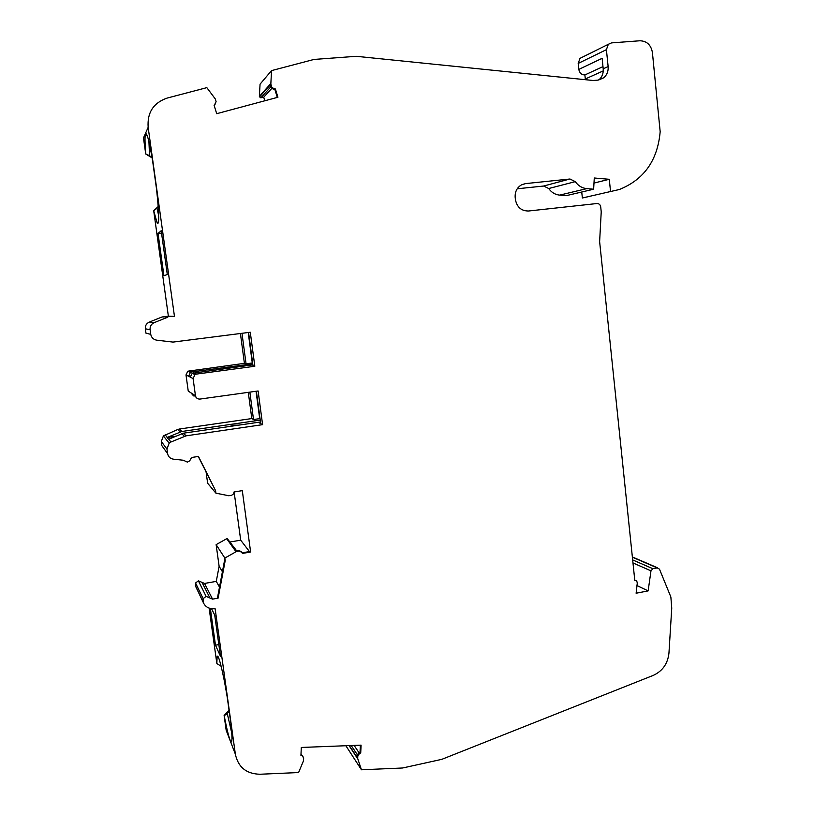 <?xml version="1.0" encoding="UTF-8"?>
<svg xmlns="http://www.w3.org/2000/svg" width="815" height="815" viewBox="0 0 815 815"><rect width="100%" height="100%" fill="white"/><g stroke="black" fill="none" stroke-linecap="round" stroke-linejoin="round"><path stroke-width="1.22" d="M148.921 141.647L149.563 155.777L145.773 153.923C144.887 143.196 144.775 136.584 145.416 134.078L145.508 133.833C146.914 132.224 149.277 141.189 152.588 160.738L156.562 189.253C159.159 213.703 159.394 225.042 157.254 223.269L153.709 210.779L158.212 206.501M156.826 207.794L158.68 215.476M149.563 155.777L152.048 157.499M153.709 210.779L168.369 316.21L174.461 316.373L148.157 127.334C147.108 112.602 153.414 102.853 167.085 98.095L206.827 87.643L215.221 98.839L216.107 101.692L214.172 105.563M148.157 127.334L143.481 137.929L145.722 154.004L152.12 157.896M158.039 233.477L163.937 275.776L167.299 274.482L161.207 230.726L158.039 233.477L161.543 233.11M248.565 332.459L252.996 365.741L254.82 366.251L250.287 332.245L172.984 342.086L156.694 340.171C153.393 339.529 151.417 337.583 150.744 334.344L145.966 333.172L145.345 328.791C145.111 325.684 146.415 323.453 149.257 322.098L162.012 316.984L174.461 316.373M162.012 316.984L168.369 316.21M150.744 334.344L150.092 329.708C149.838 326.418 151.213 324.054 154.218 322.618L167.727 317.198M270.774 83.578L259.364 96.384L260.067 84.159L271.527 70.62L270.835 84.067L271.803 87.205L274.268 88.937L273.759 89.487L275.399 88.978L277.915 97.26L216.709 113.692L214.101 105.329L215.079 104.707M274.879 89.528L277.283 97.433M273.759 89.487L271.303 87.755L270.356 84.699L259.435 96.914L270.356 84.699M271.731 88.468L263.724 97.219L260.78 97.8L259.364 96.384M263.724 97.219L264.814 100.775M274.268 88.937L275.399 88.978M271.527 70.62L313.989 59.444L356.308 56.306L593.269 80.502L597.966 80.115L603.732 77.782C607.002 74.949 608.469 71.211 608.133 66.565L606.411 49.664L608.326 44.305L611.495 42.9L639.907 40.77C646.825 41.015 650.991 44.907 652.408 52.445L660.17 131.704C657.634 160.341 644.033 179.606 619.349 189.508L582.368 197.994L581.737 192.014M582.582 57.07L580.005 58.354L578.192 63.427L578.813 69.407C579.526 73.014 581.553 74.858 584.885 74.939L585.364 79.646M588.43 196.639L582.368 197.994M610.557 191.688L609.284 179.29L594.278 177.996L593.636 189.212L566.221 195.661L559.64 195.121C555.137 194.653 551.5 192.452 548.729 188.52L543.636 186.034L517.219 188.785M229.066 710.395L224.115 715.499L226.183 730.281L235.362 754.17C238.123 767.159 246.303 773.853 259.904 774.25L298.585 772.549L303.516 760.752L303.649 757.97L301.397 754.609L303.027 756.279M209.119 608.112L216.841 663.39L217.106 656.829C218.094 652.01 223.188 672.324 227.242 697.273L230.879 723.394C232.357 737.32 232.336 743.433 230.808 741.711C229.147 738.624 226.947 729.945 224.186 715.662L224.115 715.499M235.362 754.17L215.14 608.785L212.44 608.724C208.202 608.459 205.197 606.472 203.404 602.764L195.712 586.535L195.569 583L198.391 580.82L204.514 583.448L216.281 581.38L219.123 566.303L222.413 571.733M236.676 550.838L227.151 538.471L236.075 550.94L227.151 538.471L216.128 544.644L219.123 566.303M234.119 491.944L240.7 540.192L230.288 541.944M206.103 472.13L207.642 483.254L215.914 493.167L228.791 495.744L231.613 495.296L233.559 493.941L234.048 491.954L242.3 490.64L250.623 552.02L250.174 551.449L242.137 552.825M198.259 456.481L215.557 490.589L198.453 456.451L192.819 457.297L191.189 458.162L189.712 460.821L187.338 462.125L183.385 460.251L173.452 459.181C170.203 458.631 168.247 456.767 167.584 453.598L161.92 445.774L161.309 441.486L163.397 435.923L177.782 429.474L179.382 429.026L181.796 431.492L167.034 437.512L171.028 441.974L186.064 435.842L262.593 424.666L260.708 423.596L256.389 391.22M248.29 392.351L251.804 418.564L179.382 429.026M240.415 333.498L244.408 363.337L187.807 371.202L186.003 374.931L188.245 391.108L192.656 393.91L196.008 397.221M249.461 551.572L240.7 540.192M236.075 550.94L238.805 550.471L241.474 551.745M358.773 752.388L354.128 745.419M357.021 757.329L349.34 745.603L357.021 757.329L357.153 754.731L360.036 751.96L360.352 745.175M167.584 453.598L166.943 449.055L169.153 443.166L171.028 441.974M252.874 364.835L192.197 373.29L190.333 377.151L193.084 378.568L195.457 395.683C196.028 398.046 197.546 399.167 199.991 399.075L258.111 390.976L262.593 424.666M190.333 377.151L188.56 376.245L190.404 372.435L191.902 371.915L252.742 363.785M609.284 179.29L593.992 183.069M543.636 186.034L569.96 179.005L575.309 181.643C578.202 185.8 582.012 188.122 586.739 188.632L593.636 189.212M569.96 179.005L525.583 183.599L521.274 184.985C516.853 187.776 514.825 191.943 515.182 197.475L515.426 199.675C516.995 207.255 521.376 211.034 528.578 211.004L596.916 203.536C599.005 203.536 600.278 204.657 600.716 206.878L601.226 211.839L599.626 241.637L634.793 580.423L636.719 581.003L637.289 582.929L636.118 593.228L648.139 590.895L650.981 570.846L652.907 568.717L657.236 567.902L659.478 569.145L670.867 597.018L671.743 608.153L668.952 653.09C667.791 663.675 662.534 671.122 653.182 675.421L441.862 759.325L402.641 767.985L361.453 769.788L345.876 745.735M636.923 585.547L648.139 590.895M360.036 751.96L360.719 752.979L359.67 753.325L358.997 752.306L359.67 753.325L357.826 755.76L357.693 758.5L361.453 769.788M360.719 752.979L361.086 745.144L301.295 747.457L300.939 755.393L301.957 755.648M203.404 602.764L203.118 598.679L206.103 596.366L198.391 580.82M218.114 598.139L217.605 597.181L224.665 559.793L225.205 560.628L218.114 598.139L212.562 599.137L206.103 596.366M250.623 552.02L242.422 553.426L241.953 552.417L239.223 551.042L236.411 551.521L224.848 558.071L216.128 544.644M260.494 421.987L183.467 433.193L168.756 439.193M175.683 436.249L167.034 437.512M229.056 426.561L233.874 425.216L238.846 425.135M190.343 376.01L188.56 376.245L186.003 374.931M193.084 378.568L194.999 374.615L196.547 374.075L254.82 366.251M193.562 395.907L190.853 392.759M578.813 69.407L602.132 58.313L603.202 68.806L608.133 66.565M598.73 80.023L598.852 79.921C602.081 77.119 603.538 73.411 603.202 68.806M218.828 644.563L215.476 645.195L220.458 656.238L214.732 615.162L211.533 608.662M215.476 645.195L210.351 608.469M224.186 715.662L227.293 713.665L231.796 733.245M220.59 664.113L220.671 665.987L216.922 663.583M241.984 333.304L246.059 363.806L244.408 363.337M251.804 418.564L255.706 420.764L181.796 431.492M249.859 392.127L253.516 419.531L259.7 418.635L256.053 391.271M229.178 711.169L227.293 713.665M215.914 493.167L215.557 490.589M255.706 420.764L260.24 420.112M248.218 332.51L252.283 362.97L246.059 363.806M584.885 74.939L602.988 66.626M219.5 587.136L216.281 581.38M225.205 560.628L224.848 558.071M149.257 322.098L154.218 322.618M145.345 328.791L150.092 329.708M270.957 86.675L260.912 97.78M271.701 86.899L271.191 87.46M270.835 84.067L259.414 96.842M357.174 754.507L351.234 745.531M161.309 441.486L166.943 449.055M192.656 393.91L195.457 395.683M578.192 63.427L606.411 49.664M586.739 188.632L559.64 195.121M575.309 181.643L548.729 188.52M521.946 184.628L525.583 183.599M632.97 562.92L650.981 570.846M632.664 559.915L652.907 568.717M632.379 557.205L657.236 567.902M357.754 758.867L349.075 745.613M357.704 758.429L349.289 745.603M357.826 755.76L357.153 754.731M203.261 602.428L195.712 586.535M202.935 601.582L195.406 585.73M209.944 598.037L202.038 582.399M236.411 551.521L227.079 538.481M235.963 551.684L226.651 538.634M239.223 551.042L238.805 550.471M165.17 434.803L167.289 437.4M177.782 429.474L180.166 431.95M181.806 433.662L184.373 436.32M183.467 433.193L186.064 435.842M258.406 422.292L260.708 423.596M193.715 372.761L196.547 374.075M189.263 370.693L191.902 371.915M212.562 599.137L204.514 583.448M585.302 78.984L603.263 70.885M158.599 221.262L157.254 223.269M147.301 135.84L145.416 134.078M270.376 84.78L259.465 96.985M271.803 87.205L271.303 87.755M580.005 58.354L608.326 44.305M635.374 580.361L634.753 580.076M632.359 556.961L657.715 567.872M357.693 758.5L349.248 745.603M203.118 598.679L195.569 583M163.397 435.923L169.153 443.166M192.197 373.29L194.999 374.615M187.807 371.202L190.404 372.435M598.852 79.921L603.732 77.782M230.808 741.711L231.949 739.745M218.777 658.204L217.106 656.839"/></g></svg>

